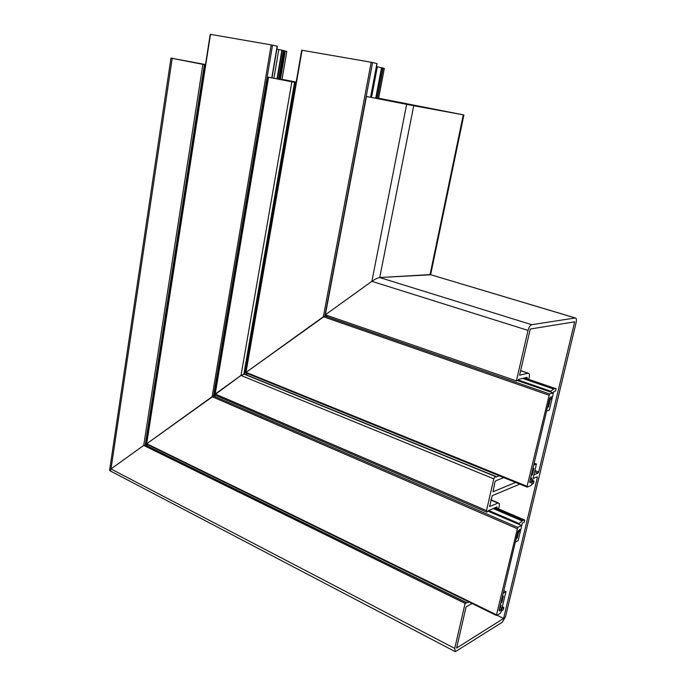<?xml version="1.0" encoding="UTF-8"?>
<svg xmlns="http://www.w3.org/2000/svg" width="686" height="686" viewBox="0 0 686 686"><rect width="100%" height="100%" fill="white"/><g stroke="black" fill="none" stroke-linecap="round" stroke-linejoin="round"><path stroke-width="1.03" d="M534.874 470.519L538.69 472.028L574.688 321.82L530.252 329.023L519.585 375.225L527.98 373.235L520.623 370.74M527.131 378.835L527.088 377.334L518.702 379.367L518.153 379.993L550.729 391.226L553.611 389.031L522.655 378.406M472.054 603.5L466.077 606.938L456.593 648.047L503.593 618.455L497.093 615.273M503.593 618.455L537.37 477.55L537.155 476.813L532.953 478.579M147.97 444.837L145.869 445.291L147.97 444.837M454.921 651.486L109.837 470.682L110.995 468.95L143.726 445.403L145.226 445.077L143.726 445.403L465.108 603.397L468.992 601.999M465.108 603.397L454.732 648.424L455.307 651.691L502.323 622.193L505.582 616.474L576.129 322.531C576.694 319.745 576.437 318.218 575.357 317.952L531.727 324.701C530.158 325.25 528.932 327.153 528.04 330.403L516.395 380.91L325.344 314.788L371.872 281.329C375.088 279.142 377.703 277.881 379.727 277.538C377.703 277.881 375.088 279.142 371.872 281.329L325.344 314.788L366.453 96.469L383.38 99.77M430.602 274.76L379.727 277.538L531.727 324.701M518.153 379.993L516.395 380.91M528.717 379.384L528.855 378.946C529.806 375.576 529.618 373.664 528.28 373.21L527.98 373.235M575.211 317.961L430.551 274.692M466.36 602.685L145.226 445.077L204.411 64.656L202.885 64.364L143.726 445.403L110.995 468.95L109.606 470.287L110.806 470.587M515.632 482.421L493.02 491.768L494.923 482.026L495.661 480.835L503.764 477.602M245.031 374.333L248.109 373.836L245.031 374.333M499.288 475.784L496.15 477.019L495.292 476.444L493.817 478.845L486.503 510.607L487.06 512.133L488.381 510.667L496.896 506.903L497.024 508.24M486.623 512.099L214.572 394.939L241.018 375.439L244.327 374.093M498.499 508.875L498.808 507.906C499.665 504.982 499.528 503.31 498.396 502.907L489.59 506.568L492.222 495.704L519.791 484.11M538.69 472.028L538.038 473.126L533.837 474.866M296.163 82.097L282.032 79.327L296.163 82.08M202.885 64.364L170.96 58.096L205.5 64.553L174.141 58.704L205.457 64.818L204.6 64.681L145.441 445.077M382.556 99.607L460.478 114.288L378.629 98.252M366.453 96.469L413.735 105.721L379.727 277.538L430.062 274.597L463.29 114.845L413.735 105.721M378.629 98.235L463.89 114.948L430.637 274.717M382.582 99.504L383.405 99.642M463.29 114.845L463.89 114.948M204.411 64.656L145.466 445.094M296.078 82.594L279.785 79.302M279.656 79.319L284.527 50.773L279.777 79.336L280.866 79.542L267.917 77.132L296.069 82.62M244.31 374.041L241.018 375.439L215.198 394.004L214.452 394.724L214.847 394.922M371.538 97.421L377.334 66.825L376.52 66.679M375.731 98.201L381.527 67.717L377.334 66.825M377.189 98.467L382.977 68.051L381.879 67.794L376.082 98.261M382.977 68.051L384.323 68.377L378.543 98.715M548.766 395.127L323.355 316.726L245.588 372.721L324.872 315.989L323.355 316.726L371.186 62.255L372.584 62.529L324.872 315.989L549.495 393.935L527.071 486.297L527.32 487.103L531.007 485.508L531.727 484.299L536.426 464.002L533.699 465.091M245.588 372.721L301.711 50.198L371.186 62.255M327.908 315.68L324.872 315.989L327.908 315.68M370.732 97.275L377.103 63.592L372.584 62.529M547.642 406.601L548.491 406.901L550.129 400.049L549.126 400.341M531.427 474.661L532.259 474.986L533.845 468.332L532.833 468.735M554.94 388.628L524.087 378.055L556.14 388.782L555.6 391.029L553.731 391.552L553.362 393.087M552.47 396.834L549.297 410.108L546.605 410.948M556.14 388.782L524.533 377.943M554.905 388.619L553.611 389.031M532.276 481.941L534.034 481.195L533.519 483.364L531.624 484.65M534.034 481.195L532.473 480.569M534.171 463.127L536.426 464.002M531.153 479.608L531.539 478.013L530.527 478.434M548.491 406.901L547.497 407.21M550.549 391.998L550.729 391.226M532.259 474.986L531.247 475.407M549.503 398.763L550.978 399.278L551.553 396.877L550.318 397.237L549.589 398.42L529.703 481.889L529.841 482.721L531.204 482.164L529.772 481.589M517.57 380.619L553.182 392.898L552.822 396.002L550.978 399.278M553.113 392.906L549.495 393.935M530.321 479.274L531.753 479.848L532.259 481.546M531.753 479.848L531.204 482.164M280.454 79.439L285.29 51.098L286.808 51.433L281.963 79.73M276.998 78.821L281.869 50.172L278.808 49.529L273.937 78.255M278.533 79.104L283.404 50.515L282.229 50.25L277.358 78.89M284.527 50.773L283.592 50.558L278.713 79.139M285.29 51.098L284.621 50.961M276.878 49.152L278.808 49.529M517.012 528.597L212.12 396.68L146.392 443.996L213.518 396.002L212.12 396.68L271.193 44.89L272.531 45.147L213.518 396.002L517.741 527.363L496.493 614.819L496.767 615.471L500.54 613.138L501.732 609.897L501.192 607.933L500.669 610.128L499.305 609.46M146.392 443.996L210.216 34.3L271.193 44.89M216.021 395.556L213.518 396.002L216.021 395.556M272.016 77.895L277.367 46.254L272.531 45.147M516.412 537.678L517.227 538.03L518.77 531.547L517.75 532.062M501.063 602.085L501.86 602.471L503.361 596.16L502.323 596.777M494.632 507.906L523.504 520.211L524.747 520.048L524.233 522.175L522.312 523.109L521.72 525.622M520.871 529.172L518.127 540.662L515.358 542.086M524.747 520.048L495.412 507.554M523.504 520.211L522.14 520.906L493.183 508.54M488.749 510.504L519.216 523.581L522.14 520.906M503.781 590.663L505.942 591.684L501.869 608.722L503.824 607.53L503.327 609.588L501.432 611.183M503.824 607.53L502.332 606.81M500.626 607.65L501.174 605.326L500.137 605.952M505.942 591.684L503.147 593.321M517.227 538.03L516.198 538.553M519.019 524.404L519.216 523.581M501.86 602.471L500.823 603.088M517.981 531.101L519.379 531.71L519.919 529.438L517.921 531.307L499.116 610.257L499.219 610.96L500.669 610.128M487.943 511.13L521.574 525.502L521.214 528.34L519.379 531.71M521.454 525.536L517.741 527.363M499.828 607.264L501.192 607.933M527.268 378.243L525.622 377.677M536.358 477.147L537.37 477.55M172.22 58.344L110.995 468.95L454.732 648.424M528.04 330.403L371.872 281.329L406.644 104.358M294.8 82.397L244.13 374.016L495.506 476.367M294.551 82.346L243.873 374.059L495.292 476.444M291.859 81.831L241.018 375.439L493.817 478.845M268.56 77.261L215.198 394.004L486.503 510.607M496.158 507.228L497.161 507.657M490.764 500.051L497.796 503.018M534.574 471.762L538.038 473.126M204.848 64.724L145.629 445.171M244.413 374.076L295.109 82.44M383.148 68.086L377.36 98.501M302.063 50.25L245.991 372.335L527.071 486.297M370.56 97.241L376.94 63.541M554.785 388.636L523.993 378.08M523.041 378.312L553.868 388.893M210.491 34.343L146.701 443.705L496.493 614.819M271.802 77.852L277.153 46.194M523.349 520.262L494.495 507.966M493.517 508.395L522.406 520.717M528.28 373.21L520.648 370.62M575.357 317.952L430.225 274.589M466.531 602.642L145.406 445.068M244.25 374.007L495.618 476.35M490.842 499.717L498.396 502.907M170.96 58.096L109.606 470.287M214.452 394.724L267.917 77.132M244.327 374.041L295.014 82.431M527.122 487.086L245.648 372.841M517.621 380.61L553.182 392.898M496.527 615.479L146.444 444.091M487.986 511.07L521.574 525.502"/></g></svg>
